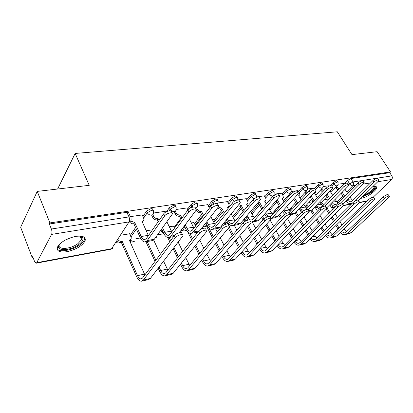 <?xml version="1.0" encoding="UTF-8"?>
<svg xmlns="http://www.w3.org/2000/svg" width="413" height="413" viewBox="0 0 413 413"><rect width="100%" height="100%" fill="white"/><g stroke="black" fill="none" stroke-linecap="round" stroke-linejoin="round"><path stroke-width="0.62" d="M153.047 210.351L152.753 209.732C152.924 208.88 152.294 208.534 150.864 208.694L146.532 211.12L147.286 212.71L151.617 210.274C153.047 210.114 153.677 210.46 153.507 211.311L153.559 212.845C153.584 214.094 152.949 214.853 151.659 215.127C149.754 215.24 148.298 214.435 147.286 212.71L143.698 218.049M175.721 206.872L175.386 206.195C175.52 205.421 174.936 205.111 173.641 205.256L169.418 207.631L170.177 209.169L174.405 206.799C175.701 206.65 176.279 206.959 176.144 207.729L176.031 210.351L175.411 211.131L174.41 211.533C172.598 211.637 171.189 210.847 170.177 209.169L169.005 210.821M197.28 203.563L196.913 202.84C197.006 202.138 196.469 201.854 195.297 201.993L191.178 204.306L191.942 205.808L196.067 203.49C197.238 203.351 197.775 203.63 197.672 204.332L197.682 206.361L196.041 208.116L195.184 208.121M217.811 200.413L217.408 199.644L215.916 198.885L211.89 201.141L212.654 202.602L216.686 200.346L218.172 201.1L217.801 204.218M237.377 197.409L236.943 196.603L235.565 195.922L231.631 198.126L232.395 199.551L236.334 197.347L237.712 198.023L237.774 200.088M256.055 194.549L255.585 193.707L254.31 193.098L250.464 195.251L251.233 196.64L255.079 194.487L256.354 195.091L256.359 197.409M273.891 191.813L273.401 190.945L272.213 190.398L268.455 192.504L269.219 193.862L272.983 191.751L274.17 192.298L274.062 194.926L272.869 195.974C271.418 196.041 270.205 195.334 269.219 193.862L265.595 198.09M290.953 189.2L290.432 188.313L289.332 187.817L285.657 189.877L286.421 191.204L290.102 189.139L291.201 189.629L291.067 192.344L289.967 193.274C288.579 193.33 287.396 192.644 286.421 191.204L282.807 195.303M307.282 186.697L306.74 185.793L305.718 185.349L302.115 187.368L302.884 188.658L306.487 186.64L307.504 187.079L307.349 189.861L306.332 190.687C305 190.739 303.854 190.063 302.884 188.658L299.275 192.634M322.925 184.301L322.367 183.382L321.412 182.985L317.886 184.957L318.65 186.222L322.181 184.244L323.131 184.637L322.951 187.476L322.011 188.209C320.736 188.256 319.61 187.595 318.65 186.222L315.501 189.608M337.927 182.004L337.349 181.075L336.466 180.713L333.007 182.649L333.771 183.883L337.225 181.947L338.113 182.303L337.911 185.179L337.049 185.835C335.815 185.876 334.726 185.231 333.771 183.883L331.784 185.969M360.926 198.276L361.896 198.157C367.234 197.368 377.239 190.114 376.661 187.404C376.537 186.5 375.598 186.186 373.848 186.459L372.722 186.707M67.076 251.682C75.992 249.576 81.97 246.045 85.011 241.078C86.203 237.077 83.137 235.508 75.811 236.375C66.937 238.363 60.866 241.853 57.603 246.845C56.297 251.114 59.457 252.725 67.076 251.682M37.227 191.405L89.229 185.329L75.156 153.44L337.313 131.799L351.974 154.627L377.136 151.69L390.522 171.911L49.911 222.917L37.227 191.405L20.65 227.238L32.209 257.557L32.999 257.413M116.058 242.374L118.366 241.956M135.831 238.791L140.405 237.965M158.04 234.77L163.414 233.794M180.837 230.64L184.348 230.005M203.005 226.629L204.321 226.386M272.033 214.125L273.241 213.908M289.368 210.986L290.855 210.718M305.95 207.982L307.195 207.76M57.613 189.025L75.156 153.44M32.209 257.557L32.694 256.607L34.542 261.45L36.06 263.226L36.731 262.704L51.584 234.403C52.177 232.922 52.11 231.13 51.382 229.024L128.985 216.913C130.57 216.732 131.251 217.109 131.029 218.038L131.097 219.288C131.2 220.697 130.518 221.564 129.057 221.895L51.584 234.403M49.911 222.917L49.364 223.991L51.382 229.024M343.972 184.095L347.519 180.435L349.656 183.842L353.053 181.942L391.844 175.886C392.577 177.239 392.505 178.442 391.622 179.495L373.228 197.197M391.844 175.886L389.727 172.686L390.522 171.911M329.032 185.736L323.348 186.526M313.875 188.106L307.711 188.963M298.067 190.574L291.387 191.513M281.568 193.15L274.33 194.172M264.335 195.845L256.499 196.955M246.313 198.663L237.831 199.866M213.459 219.164L212.174 219.267M227.444 201.611L218.265 202.917M193.971 222.566L191.26 222.917M207.672 204.698L197.744 206.118M173.558 226.128L169.278 226.747M186.934 207.94L176.191 209.479M152.149 229.865L146.15 230.779M165.148 211.348L153.569 213.01M129.677 233.794L120.725 235.209M142.237 214.93L130.379 216.629M130.358 235.296L135.583 227.491M142.96 216.464L146.532 211.12M166.609 211.616L169.418 207.631M174.162 227.362L180.672 218.544M187.564 209.2L191.178 204.306M194.538 223.691L201.601 214.512M208.271 205.85L211.89 201.141M213.996 220.196L221.559 210.733M228.007 202.664L231.631 198.126M232.633 216.81L240.603 207.176M246.845 199.634L250.464 195.251M251.212 212.705L258.796 203.816M264.836 196.743L268.455 192.504M282.048 193.986L285.657 189.877M298.522 191.348L302.115 187.368M314.783 188.307L317.886 184.957M330.137 185.68L333.007 182.649M343.58 183.465L338.345 184.188M328.335 199.02L323.89 199.794M49.364 223.991L126.874 212.308C128.453 212.137 129.14 212.525 128.923 213.459L130.544 216.985M389.727 172.686L350.905 178.54L347.519 180.435M312.93 201.704L308.955 202.396M296.508 204.569L293.39 205.111M278.837 207.646L277.159 207.94M358.551 200.604L378.065 181.467L378.86 180.192C378.024 179.469 376.341 180.125 373.806 182.154L372.831 180.641C375.36 178.612 377.043 177.957 377.88 178.684L378.664 179.887M341.2 193.341L343.714 197.414M338.108 189.954L335.511 187.683M336.512 186.635L339.119 188.911M344.741 196.376L342.217 192.298M352.702 200.573L349.987 197.254M347.627 193.46L345.087 189.366M343.528 183.377L344.039 184.203M372.831 180.641L352.387 200.888L350.436 201.818L347.106 200.14M353.998 201.689L373.806 182.154M346.068 201.177C347.385 202.902 348.928 203.712 350.699 203.619L352.537 202.984M345.485 234.532L349.037 233.722L351.226 232.653L388.545 197.636L389.387 196.392C388.592 195.736 386.898 196.418 384.307 198.431L383.305 196.882C385.892 194.864 387.585 194.187 388.385 194.848L389.206 196.113M321.428 202.365L323.957 204.585M339.068 228.064L336.92 224.486M334.623 220.661L332.243 216.701M329.791 212.623L326.889 207.791M346.698 231.564L344.256 228.766M342.078 225.157L339.909 221.564M337.591 217.728L335.191 213.758M332.723 209.665L329.863 204.936M326.182 209.2L328.82 213.604M331.262 217.677L333.637 221.636M335.929 225.457L338.071 229.029M323.002 205.576L321.52 204.74M340.286 232.56C341.644 234.145 343.157 234.852 344.829 234.682L347.013 233.613L384.307 198.431M383.305 196.882L346.109 232.121L344.478 232.922L341.314 231.579M342.966 204.28L363.399 183.831L364.168 182.577C363.311 181.787 361.571 182.443 358.954 184.549L357.973 183C360.585 180.894 362.325 180.238 363.182 181.033L363.951 182.231M326.027 195.21L328.722 199.66M322.455 192.03L320.586 189.995M321.582 188.932L323.456 190.966M329.739 198.607L327.039 194.151M338.015 203.181L335.18 199.5M332.744 195.504L330.018 191.038M328.975 185.649L329.202 186.015M357.973 183L337.607 203.588L335.661 204.533C334.318 204.595 333.152 203.945 332.166 202.582M340.348 203.284L358.954 184.549M331.138 203.63C332.475 205.545 334.076 206.459 335.929 206.371L335.991 206.366M326.626 207.946L348.087 186.299L348.825 185.07C347.942 184.203 346.146 184.864 343.44 187.048L342.454 185.463C345.154 183.274 346.951 182.618 347.834 183.491L348.582 184.678M317.21 197.59L314.546 193.139L315.656 192.35L315.63 191.209M310.189 197.089L313.08 201.962M306.219 194.017L305.021 192.401M306.018 191.317L307.215 192.933M314.092 200.888L311.19 196.015M322.698 205.886L319.729 201.802M342.454 185.463L322.192 206.412L320.251 207.367C318.815 207.419 317.592 206.66 316.59 205.091M325 206.035L343.44 187.048M315.568 206.159L319.383 209.174M374.137 186.413C375.851 187.497 374.333 189.753 369.573 193.196L362.831 196.407M364.147 195.117L369.072 192.556C372.283 190.326 373.935 188.488 374.028 187.043L373.729 186.48M362.077 197.146L369.909 193.439C373.894 190.677 375.949 188.395 376.067 186.599L376.062 186.568M79.709 236.06L81.8 236.809C83.994 238.647 83.034 241.187 78.914 244.439C70.102 251.398 53.922 251.388 59.637 244.129M59.555 244.238L59.529 244.295C56.39 250.206 70.504 249.478 78.005 243.562L81.475 239.716C82.058 238.327 81.784 237.253 80.664 236.489L79.843 236.086M57.144 248.812C59.333 252.797 72.874 250.237 80.081 244.666C82.264 243.035 83.705 241.44 84.407 239.87L84.717 237.692M330.823 237.888L334.556 237.031L336.734 235.957L373.941 200.377L374.751 199.159C373.935 198.441 372.185 199.123 369.511 201.214L368.504 199.629C371.179 197.533 372.924 196.851 373.744 197.579L374.55 198.844M306.591 204.92L308.403 206.913M324.21 230.929L321.903 227.016M319.528 222.979L316.962 218.627M314.417 214.311L311.882 210.016M332.124 234.77L329.584 231.641M327.333 227.847L325.005 223.918M322.605 219.871L320.018 215.503M317.452 211.172L314.897 206.861M310.834 210.852L313.452 215.307M315.991 219.623L318.547 223.97M320.916 227.997L323.219 231.91M307.453 207.92L305.935 206.423L306.88 205.416M305.646 205.927L305.935 206.423M325.48 235.647C326.864 237.408 328.428 238.203 330.173 238.038L332.351 236.959L369.511 201.214M368.504 199.629L331.443 235.431L329.817 236.236L326.492 234.661M315.547 241.383L319.471 240.485L321.639 239.395L358.68 203.248L359.46 202.055C358.618 201.26 356.817 201.952 354.049 204.12L353.038 202.494C355.8 200.32 357.601 199.639 358.448 200.439L359.233 201.694M301.5 212.602L299.59 209.221M291.139 207.569L292.29 209.154M308.717 233.887L306.234 229.587M303.772 225.317L301.005 220.527M298.356 215.942L296.162 212.148M316.941 238.105L314.288 234.61M311.965 230.609L309.456 226.293M306.967 222.013L304.175 217.202M295.218 213.165L297.401 216.954M300.039 221.533L302.801 226.324M305.259 230.583L307.731 234.878M291.351 210.176L290.535 209.179L291.475 208.157M290.2 208.596L290.535 209.179M310.049 238.843C311.454 240.794 313.069 241.688 314.897 241.533L317.065 240.438L354.049 204.12M353.038 202.494L316.157 238.879L314.536 239.695C313.24 239.808 312.073 239.194 311.046 237.842M309.13 211.368L311.846 210.057L332.078 188.88L332.78 187.683C331.876 186.728 330.018 187.388 327.215 189.665L326.224 188.039C329.022 185.762 330.875 185.107 331.789 186.067L332.506 187.239M300.984 199.706L298.651 195.731L299.848 194.843L299.497 193.01L298.01 190.476M299.157 195.607L298.826 196.025M293.633 198.973L296.74 204.316M299.322 208.756L302.264 211.792M289.363 195.876L288.785 194.905M289.771 193.8L290.349 194.771M304.288 210.31L304.169 210.32C302.719 210.367 301.49 209.572 300.483 207.935L300.328 207.672M297.742 203.227L294.624 197.879M306.714 208.704L303.596 204.167M326.224 188.039L305.863 209.582M308.129 209.789L327.215 189.665M290.695 214.806L292.683 214.435L295.249 213.129L315.32 191.58L315.991 190.424C315.062 189.376 313.142 190.032 310.23 192.401L309.239 190.734C312.14 188.364 314.061 187.709 314.995 188.767L315.687 189.918M284.015 201.854L282.058 198.436L283.354 197.44L283.003 195.643L281.511 193.052M282.58 198.312L282.27 198.808M276.312 200.842L279.658 206.732M282.332 211.441L284.645 214.378M286.446 213.33L283.333 210.336M280.649 205.622L277.293 199.727M290.014 211.632L286.73 206.588M309.239 190.734L289.043 212.664M290.143 214.135L310.23 192.401M271.315 218.415L275.342 217.666L277.887 216.35L297.768 194.409L298.398 193.305C297.448 192.148 295.455 192.799 292.43 195.272L291.433 193.558C294.454 191.09 296.441 190.434 297.401 191.606L298.062 192.726M266.261 204.017L264.718 201.265L266.117 200.14L265.765 198.395L264.274 195.741M265.254 201.136L264.965 201.704M258.61 202.158L259.457 202.122L258.486 203.258L261.78 209.19M264.557 214.202L266.509 217.099M258.486 203.258L257.64 203.294M268.373 216.371L265.549 213.082M262.756 208.059L259.457 202.122M272.554 214.677L269.085 209.061M291.433 193.558L271.677 215.653L270.278 216.557M271.269 218.338L272.611 217.326L292.43 195.272M299.611 245.028L303.731 244.083L305.888 242.989L342.718 206.252L343.461 205.091C342.599 204.218 340.735 204.905 337.865 207.161L336.853 205.498C339.713 203.237 341.577 202.551 342.444 203.433L343.208 204.678M275.032 210.325L275.59 211.28M292.549 236.928L289.874 232.194M287.314 227.666L284.32 222.37M281.558 217.481L279.756 214.285M301.103 241.569L298.325 237.666M295.92 233.438L293.22 228.688M290.633 224.145L287.608 218.823M278.816 215.323L280.618 218.513M283.37 223.392L286.354 228.688M288.904 233.206L291.573 237.934M274.66 212.318L274.49 212.05L275.425 211.012M274.103 211.363L274.49 212.05M293.953 242.137C295.378 244.31 297.045 245.327 298.96 245.177L301.113 244.078L337.865 207.161M336.853 205.498L300.205 242.477L298.594 243.298C297.21 243.407 295.987 242.684 294.934 241.13M282.967 248.838L287.303 247.841L289.446 246.737L326.002 209.396L326.709 208.276C325.826 207.311 323.895 208.002 320.916 210.351L319.899 208.637C322.868 206.288 324.799 205.602 325.687 206.572L326.425 207.806M275.657 240.051L272.766 234.827M270.107 230.01L266.86 224.13M263.974 218.905L262.606 216.427M284.567 245.177L281.656 240.81M279.162 236.329L276.24 231.079M273.551 226.241L270.267 220.341M261.677 217.481L263.045 219.953M265.92 225.173L269.157 231.043M271.811 235.859L274.686 241.078M277.149 245.534C278.589 247.965 280.313 249.116 282.322 248.982L284.459 247.872L320.916 210.351M319.899 208.637L283.55 246.231L281.95 247.062C280.463 247.16 279.188 246.308 278.119 244.517M265.569 252.813L270.143 251.77L272.265 250.655L309.146 211.616C308.243 210.553 306.24 211.239 303.147 213.691L302.125 211.936C305.212 209.484 307.21 208.797 308.124 209.871L308.831 211.079M244.135 219.169L244.971 219.117L244.057 220.186L244.785 221.538M302.125 211.936L266.137 250.159L264.552 250.996C263.071 251.083 261.796 250.201 260.722 248.337L260.546 248.006M257.986 243.262L254.862 237.47M252.09 232.323L248.559 225.772M245.921 220.878L244.971 219.117M267.294 248.931L264.222 244.042M261.63 239.272L258.471 233.453M255.662 228.286L252.245 221.987M247.635 226.835L251.156 233.376M253.923 238.518L257.036 244.3M259.586 249.044L259.762 249.375C261.202 251.889 262.926 253.081 264.934 252.963L267.051 251.842L303.147 213.691M244.057 220.186L243.221 220.237M252.405 221.941L257.191 221.053L259.71 219.716L279.952 196.33C278.971 195.055 276.906 195.7 273.757 198.276L272.761 196.521C275.905 193.945 277.97 193.299 278.951 194.585L279.57 195.674M247.655 206.19L246.582 204.223L248.089 202.948L247.743 201.276L246.251 198.55M247.134 204.094L246.86 204.734M238.905 204.745L241.073 205.122L240.118 206.278L243.045 211.688M245.941 217.047L247.826 220.134M240.118 206.278L237.95 205.906M272.761 196.521L253.252 219.024L251.372 220.026C249.953 220.046 248.74 219.179 247.733 217.414L246.912 215.901M244.006 210.542L241.073 205.122M254.274 217.842L250.593 211.575M250.706 222.008L251.677 222.08L254.186 220.743L273.757 198.276M247.372 256.979L252.188 255.874L254.289 254.749L290.716 215.132C289.787 213.955 287.716 214.641 284.49 217.202L283.468 215.395C286.684 212.834 288.759 212.153 289.689 213.34L290.365 214.523M224.677 222.075L226.809 222.406L225.911 223.495L226.221 224.089M283.468 215.395L247.919 254.269L246.355 255.115C244.883 255.193 243.613 254.279 242.545 252.369L242.147 251.61M239.488 246.546L236.102 240.103M233.2 234.579L229.334 227.212M227.604 223.923L226.809 222.406M249.23 252.839L245.978 247.351M243.283 242.266L239.855 235.787M236.917 230.237L234.31 225.317M228.446 228.332L232.287 235.653M235.178 241.171L238.549 247.604M241.202 252.663L241.6 253.422C243.04 255.998 244.754 257.232 246.737 257.123L248.832 255.993L284.49 217.202M225.911 223.495L223.784 223.165M233.113 225.539L238.172 224.595L240.66 223.247L260.577 199.515C259.576 198.106 257.433 198.746 254.145 201.441L253.148 199.634C256.427 196.939 258.569 196.304 259.576 197.724L260.159 198.767M228.131 208.343L227.589 207.321L229.215 205.875L228.874 204.285L227.382 201.498M228.255 207.15L227.899 207.899M218.436 207.052L221.817 208.26L220.878 209.437L223.392 214.218M226.412 219.964L227.506 222.039C228.864 224.486 230.49 225.699 232.39 225.674L234.868 224.321L254.145 201.441M220.878 209.437L217.506 208.24M253.148 199.634L233.934 222.561L232.08 223.572C230.676 223.588 229.473 222.69 228.461 220.878L227.367 218.797M224.336 213.046L221.817 208.26M235.126 221.136L231.203 214.125M228.306 261.341L233.397 260.175L235.467 259.039L271.346 218.833C270.401 217.527 268.249 218.214 264.883 220.888L263.861 219.029C267.216 216.355 269.369 215.679 270.319 216.99L270.959 218.136M204.512 224.713L207.429 225.911M263.861 219.029L228.838 258.574L227.295 259.426C225.839 259.493 224.579 258.548 223.516 256.587L222.87 255.327M220.098 249.901L216.422 242.699M213.376 236.747L208.87 227.924M230.315 256.907L226.861 250.743M224.047 245.286L220.32 238.043M217.233 232.06L215.56 228.812M214.765 224.187L215.127 223.361L214.817 221.791L213.402 219.055M207.563 226.159L206.928 226.954L212.478 237.836M215.514 243.789L219.179 250.98M221.946 256.396L222.586 257.655C224.022 260.304 225.72 261.579 227.687 261.481L229.747 260.345L264.883 220.888M206.928 226.954L203.635 225.828M212.865 229.313L218.224 228.317L220.676 226.954L240.206 202.871C240.851 200.852 235.286 202.411 233.515 204.765L232.519 202.907C234.285 200.553 239.845 199.004 239.204 201.028L239.741 202.019M196.671 207.92L197.383 209.314C198.379 210.929 199.727 211.688 201.425 211.585L200.708 212.752L202.747 216.753M205.911 222.943L207.311 225.689C208.663 228.203 210.279 229.458 212.153 229.447L214.595 228.079L233.515 204.765M200.708 212.752L200.506 212.788C198.813 212.886 197.471 212.132 196.474 210.522L196.196 209.974M232.519 202.907L213.66 226.267L211.838 227.289C210.449 227.295 209.257 226.37 208.25 224.507L206.846 221.76M203.671 215.56L201.621 211.554M215.039 224.564L210.842 216.691M209.376 208.193L207.61 204.58M208.322 265.91L213.697 264.681L215.741 263.54L250.97 222.736C251.682 220.79 246.091 222.468 244.248 224.765L243.226 222.86C245.064 220.557 250.65 218.89 249.942 220.841L250.541 221.941M183.62 226.954L185.984 229.282M243.226 222.86L208.828 263.086L207.311 263.943C205.875 264 204.631 263.024 203.568 261.011L202.649 259.157M199.753 253.314L195.741 245.224M192.535 238.766L189.815 233.278M210.491 261.14L206.805 254.196M203.862 248.316L199.789 240.18M196.536 233.686L195.932 232.473M195.586 225.994L193.914 222.452M187.698 231.874L191.663 239.881M194.853 246.329L198.854 254.408M201.74 260.242L202.659 262.095C204.089 264.816 205.772 266.132 207.708 266.049L209.737 264.909L244.248 224.765M186.733 230.635C185.107 230.691 183.842 229.964 182.938 228.441L183.79 227.31M182.763 228.09L182.938 228.441M200.919 229.267L218.761 206.412C219.546 204.223 213.573 205.793 211.797 208.266L210.8 206.355C212.571 203.877 218.544 202.318 217.765 204.518L218.255 205.447M175.298 211.208L176.046 212.721C177.048 214.378 178.442 215.152 180.218 215.049L179.531 216.231L181.033 219.272M184.353 225.983L186.103 229.525C187.45 232.111 189.046 233.407 190.894 233.412L193.284 232.029L211.797 208.266M179.531 216.231L179.319 216.267C177.549 216.376 176.16 215.601 175.158 213.949L174.286 212.168M210.8 206.355L192.355 230.165L190.569 231.203C189.206 231.197 188.023 230.237 187.022 228.322L185.261 224.775M181.932 218.059L180.424 215.013M193.945 228.115L189.428 219.257M186.867 207.816L187.936 209.938M191.591 233.278L197.744 232.152M187.342 270.711L193.031 269.41L195.034 268.259L229.504 226.851C230.356 224.739 224.357 226.443 222.504 228.854L221.482 226.892C223.325 224.476 229.323 222.783 228.477 224.899L229.029 225.947M221.482 226.892L187.827 267.825L186.335 268.687C184.926 268.734 183.692 267.722 182.639 265.652L181.405 263.086M178.37 256.767L173.976 247.619M170.595 240.572L169.108 237.485M189.691 265.554L185.731 257.691M182.649 251.331L178.184 242.126M174.513 228.09L173.501 226.009M167.73 237.506L169.743 241.708M173.114 248.745L177.497 257.877M180.522 264.191L181.746 266.752C183.171 269.55 184.833 270.913 186.738 270.851L188.731 269.694L222.504 228.854M164.121 234.171L161.979 232.194L162.686 231.213M161.147 230.449L161.979 232.194M179.299 232.679L196.154 210.15C197.099 207.775 190.667 209.355 188.891 211.957L187.9 209.99C189.67 207.383 196.103 205.819 195.163 208.198L195.602 209.061M152.825 214.631L153.621 216.304C154.627 218.007 156.062 218.797 157.921 218.684L157.276 219.892L158.158 221.745M161.653 229.055L163.806 233.562C165.143 236.221 166.718 237.558 168.53 237.578L170.868 236.184L188.891 211.957M157.276 219.892L157.054 219.928C155.195 220.046 153.76 219.257 152.758 217.553L151.767 215.467M187.9 209.99L169.944 234.269L168.194 235.312C166.857 235.296 165.69 234.305 164.699 232.333L162.541 227.826M159.031 220.501L158.143 218.647M171.767 231.807L166.878 221.781M165.081 211.213L165.561 212.194M165.293 275.755L171.318 274.377L173.274 273.22L206.856 231.197C207.873 228.905 201.41 230.635 199.556 233.169L198.534 231.146C200.388 228.606 206.846 226.892 205.834 229.189L206.34 230.18M198.534 231.146L165.747 272.802L164.291 273.669C162.913 273.705 161.7 272.657 160.652 270.525L159.062 267.103M155.871 260.221L147.209 241.553M167.843 270.138L163.569 261.212M160.321 254.284L153.631 240.015M152.273 230.124L152.092 229.742M145.959 241.786L155.02 261.352M158.2 268.223L159.785 271.646C161.199 274.521 162.836 275.936 164.704 275.889L166.645 274.728L199.556 233.169M145.639 241.848L152.046 240.65L154.343 239.246L172.288 214.104C173.424 211.533 166.47 213.113 164.704 215.854L163.718 213.826C165.484 211.079 172.428 209.515 171.302 212.096L171.689 212.876M148.417 235.622L141.964 221.285C143.306 220.991 143.956 220.191 143.91 218.895L142.17 214.786M143.022 220.872L142.129 222.163M130.647 221.027L134.695 222.473L133.853 223.738L140.332 237.805C141.659 240.547 143.203 241.935 144.973 241.972L147.245 240.562L164.704 215.854M133.853 223.738L133.621 223.779C131.928 223.929 130.539 223.278 129.445 221.817M163.718 213.826L146.331 238.59L144.633 239.643C143.321 239.612 142.18 238.585 141.194 236.561L134.695 222.473M142.093 281.062L148.479 279.601L150.384 278.434L182.928 235.802C184.136 233.314 177.151 235.064 175.303 237.733L174.291 235.642C176.134 232.968 183.114 231.234 181.911 233.727L182.365 234.651M144.865 274.903L129.321 240.072C130.637 239.757 131.282 238.962 131.257 237.681L129.615 233.66M117.906 239.535C118.954 240.96 120.307 241.579 121.969 241.404L121.412 242.55L136.688 276.787C138.087 279.751 139.697 281.222 141.52 281.191L143.404 280.024L175.303 237.733M174.291 235.642L142.516 278.042L141.101 278.92C139.754 278.935 138.561 277.846 137.524 275.652L122.196 241.362M130.4 239.617L129.45 240.903M121.412 242.55L121.185 242.591C119.527 242.767 118.175 242.147 117.132 240.727M36.731 262.704L111.608 248.703L129.057 221.895C129.759 220.501 129.739 218.844 128.985 216.913L126.874 212.308M348.732 184.792L349.656 183.842C350.606 185.163 351.675 185.798 352.857 185.757L346.719 191.988M342.816 195.953L336.791 202.065M333.224 205.689L331.422 207.517M331.474 207.594L335.521 206.841M343.384 205.369L351.7 203.816M359.362 202.38L367.162 200.924M391.622 179.495L377.802 181.73M370.549 182.897L363.141 184.095M355.701 185.298L352.857 185.757C353.735 184.647 353.796 183.377 353.053 181.942L350.905 178.54M131.06 236.845L136.3 229.05M190.243 208.095L191.942 205.808L192.959 207.083M195.256 225.121L202.339 215.953M209.024 207.305L212.654 202.602L213.965 204.089M214.714 221.59L222.297 212.137M228.761 204.079L232.395 199.551L234.321 201.389M233.355 218.167L241.347 208.544M247.599 201.012L251.233 196.64L254.057 198.767M251.935 214.032L259.54 205.158M269.699 210.16L276.942 201.947M315.635 208.111L316.554 207.471M300.494 210.862L300.881 210.821M130.116 240.268L133.626 241.538M111.608 248.703L110.839 249.22L36.246 263.195M350.983 198.859L347.813 199.427M336.776 187.058L335.769 188.106M342.826 230.134L344.819 229.695M320.839 203.655L321.675 202.783M347.013 233.613L351.226 232.653M336.389 201.482L332.568 202.169M321.887 189.438L320.886 190.501M321.175 204.213L316.647 205.029M306.369 191.916L305.372 192.995M327.736 207.109L326.182 207.398M72.301 237.191L65.812 239.788M327.69 233.49L330.333 232.906M332.351 236.959L336.734 235.957M311.903 236.99L315.243 236.251M317.065 240.438L321.639 239.395M305.295 207.068L300.483 207.935M290.174 194.497L289.188 195.602M311.846 210.057L308.583 210.661M288.713 210.047L283.685 210.95M295.249 213.129L290.21 214.063M271.382 213.165L266.117 214.11M259.281 202.153L258.316 203.289M277.887 216.35L272.611 217.326M295.409 240.65L299.508 239.741M301.113 244.078L305.888 242.989M278.161 244.47L283.086 243.381M284.459 247.872L289.446 246.737M260.722 248.337L265.931 247.186M243.887 220.217L244.801 219.148M267.051 251.842L272.265 250.655M253.241 216.422L247.733 217.414M240.893 205.153L239.938 206.309M259.71 219.716L254.186 220.743M242.545 252.369L247.991 251.161M225.73 223.526L226.629 222.442M248.832 255.993L254.289 254.749M234.238 219.84L228.461 220.878M221.626 208.291L220.687 209.468M240.66 223.247L234.868 224.321M223.516 256.587L229.22 255.322M206.743 226.99L207.496 226.04M229.747 260.345L235.467 259.039M214.316 223.418L208.25 224.507M197.383 209.314L196.474 210.522M201.425 211.585L200.506 212.788M220.676 226.954L214.595 228.079M203.568 261.011L209.551 259.684M209.737 264.909L215.741 263.54M193.392 227.181L187.022 228.322M176.046 212.721L175.158 213.949M180.218 215.049L179.319 216.267M198.622 231.037L193.284 232.029M182.639 265.652L188.917 264.258M188.731 269.694L195.034 268.259M171.4 231.13L164.699 232.333M153.621 216.304L152.758 217.553M157.921 218.684L157.054 219.928M174.374 235.534L170.868 236.184M160.652 270.525L167.25 269.064M166.645 274.728L173.274 273.22M148.252 235.291L141.194 236.561M134.462 222.509L133.621 223.779M154.343 239.246L147.245 240.562M137.524 275.652L144.467 274.113M121.185 242.591L121.969 241.404M143.404 280.024L150.384 278.434M315.708 208.235L316.095 207.961M337.375 185.736L330.901 192.489M326.905 196.655L320.586 203.237M300.618 211.084L300.958 210.888M322.352 188.111L315.749 195.153M311.639 199.536L305.016 206.593M306.683 190.589L299.952 197.946M295.723 202.566L288.775 210.155M290.329 193.176L283.457 200.878M279.105 205.757L271.852 213.893M273.236 195.876L266.23 203.96M261.744 209.133L254.232 217.801M155.309 237.898L156.553 237.191M129.723 240.707C131.138 242.343 132.718 242.519 134.468 241.233M111.097 249.163L112.522 248.368M331.624 207.853L335.18 207.187M343.203 205.684L351.355 204.156M359.176 202.69L366.816 201.255M350.998 201.714L350.436 201.818M352.175 203.346L351.453 203.48M344.478 232.922L344.963 232.813M336.223 204.43L335.661 204.533M315.036 193.016L314.691 193.382M320.813 207.264L320.251 207.367M373.672 186.49L374.028 187.043M79.972 236.133L81.475 239.716M80.664 236.489L81.8 236.809M329.817 236.236L330.302 236.128M314.536 239.695L315.021 239.581M298.594 243.298L299.074 243.19M281.95 247.062L282.43 246.953M264.552 250.996L265.027 250.887M251.92 219.928L251.372 220.026M246.355 255.115L246.824 255.007M232.622 223.474L232.08 223.572M227.295 259.426L227.759 259.318M212.37 227.196L211.838 227.289M207.311 263.943L207.77 263.84M191.09 231.104L190.569 231.203M186.335 268.687L186.784 268.584M168.705 235.219L168.194 235.312M173.537 236.644L169.216 237.449M164.291 273.669L164.735 273.571M145.128 239.55L144.633 239.643M141.101 278.92L141.53 278.821"/></g></svg>
